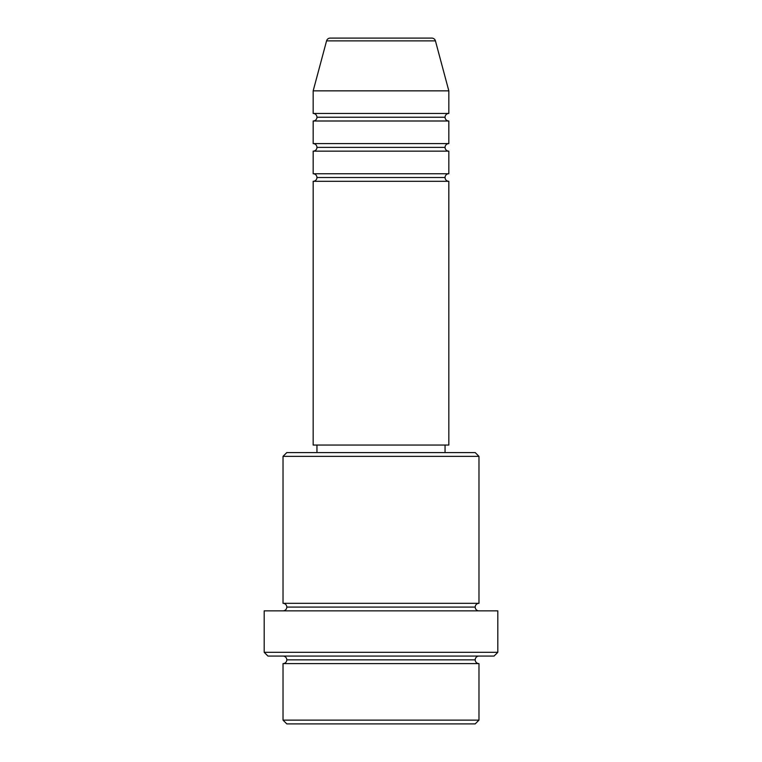 <?xml version="1.0" encoding="UTF-8"?>
<svg xmlns="http://www.w3.org/2000/svg" width="762" height="762" viewBox="0 0 762 762"><rect width="100%" height="100%" fill="white"/><g stroke="black" fill="none" stroke-linecap="round" stroke-linejoin="round"><path stroke-width="1.14" d="M431.797 38.1L330.203 38.1A3.772 3.772 0 0 0 326.565 40.891L435.435 40.891A3.772 3.772 0 0 0 431.797 38.1L330.203 38.1A3.772 3.772 0 0 0 326.565 40.891L313.172 90.849L448.828 90.849L435.435 40.891L326.565 40.891L313.172 90.849L313.172 113.462A3.772 3.772 0 0 1 316.944 117.234A3.772 3.772 0 0 1 313.192 120.996L313.172 143.608A3.772 3.772 0 0 1 316.944 147.38A3.772 3.772 0 0 1 313.192 151.143L313.172 173.755A3.772 3.772 0 0 1 316.944 177.517A3.772 3.772 0 0 1 313.192 181.289L313.172 445.056L448.828 445.056L448.828 181.289A3.772 3.772 0 0 1 445.056 177.517A3.772 3.772 0 0 1 448.828 173.755L448.828 151.143A3.772 3.772 0 0 1 445.056 147.38A3.772 3.772 0 0 1 448.828 143.608L448.828 120.996A3.772 3.772 0 0 1 445.056 117.234A3.772 3.772 0 0 1 448.828 113.462L448.828 90.849L313.172 90.849L313.172 113.462L448.828 113.462A3.772 3.772 0 0 0 445.056 117.234L316.944 117.234A3.772 3.772 0 0 0 313.172 113.462L448.828 113.462L448.828 90.849L435.435 40.891A3.772 3.772 0 0 0 431.797 38.1M283.026 720.128L286.798 723.9L475.202 723.9L478.974 720.128L283.026 720.128L478.974 720.128L478.974 663.607A3.772 3.772 0 0 1 475.202 659.844A3.772 3.772 0 0 1 478.974 656.072A3.772 3.772 0 0 0 475.202 659.844L286.798 659.844A3.772 3.772 0 0 1 283.026 663.607L283.026 720.128L283.026 663.607A3.772 3.772 0 0 0 286.798 659.844A3.772 3.772 0 0 0 283.026 656.072A3.772 3.772 0 0 1 286.798 659.844L475.202 659.844A3.772 3.772 0 0 0 478.974 663.607L283.026 663.607L478.974 663.607L478.974 720.128L475.202 723.9L286.798 723.9L283.026 720.128M478.974 456.362L475.202 452.59L286.798 452.59L283.026 456.362L478.974 456.362L283.026 456.362L283.026 603.323A3.772 3.772 0 0 1 286.798 607.085A3.772 3.772 0 0 1 283.026 610.857A3.772 3.772 0 0 0 286.798 607.085L475.202 607.085A3.772 3.772 0 0 1 478.974 603.323L478.974 456.362L478.974 603.323A3.772 3.772 0 0 0 475.202 607.085A3.772 3.772 0 0 0 478.974 610.857A3.772 3.772 0 0 1 475.202 607.085L286.798 607.085A3.772 3.772 0 0 0 283.026 603.323L478.974 603.323L283.026 603.323L283.026 456.362L286.798 452.59L475.202 452.59L478.974 456.362M264.185 652.31L267.957 656.072L494.043 656.072L497.815 652.31L264.185 652.31L497.815 652.31L497.815 610.857L264.185 610.857L264.185 652.31L264.185 610.857L497.815 610.857L497.815 652.31L494.043 656.072L267.957 656.072L264.185 652.31M313.172 173.755L448.828 173.755A3.772 3.772 0 0 0 445.056 177.517L316.944 177.517A3.772 3.772 0 0 0 313.172 173.755L313.172 151.143A3.772 3.772 0 0 0 316.944 147.38A3.772 3.772 0 0 0 313.172 143.608L448.828 143.608A3.772 3.772 0 0 0 445.056 147.38L316.944 147.38L445.056 147.38A3.772 3.772 0 0 0 448.808 151.143L313.172 151.143L448.828 151.143L448.828 173.755L313.172 173.755M448.828 181.289L313.172 181.289A3.772 3.772 0 0 0 316.944 177.517L445.056 177.517A3.772 3.772 0 0 0 448.808 181.289L448.828 445.056L313.172 445.056L313.172 181.289L448.828 181.289M445.056 452.59L445.056 445.056L445.056 452.59M316.944 445.056L316.944 452.59L316.944 445.056M448.828 120.996L313.172 120.996A3.772 3.772 0 0 0 316.944 117.234L445.056 117.234A3.772 3.772 0 0 0 448.808 120.996L448.828 143.608L313.172 143.608L313.172 120.996L448.828 120.996"/></g></svg>
